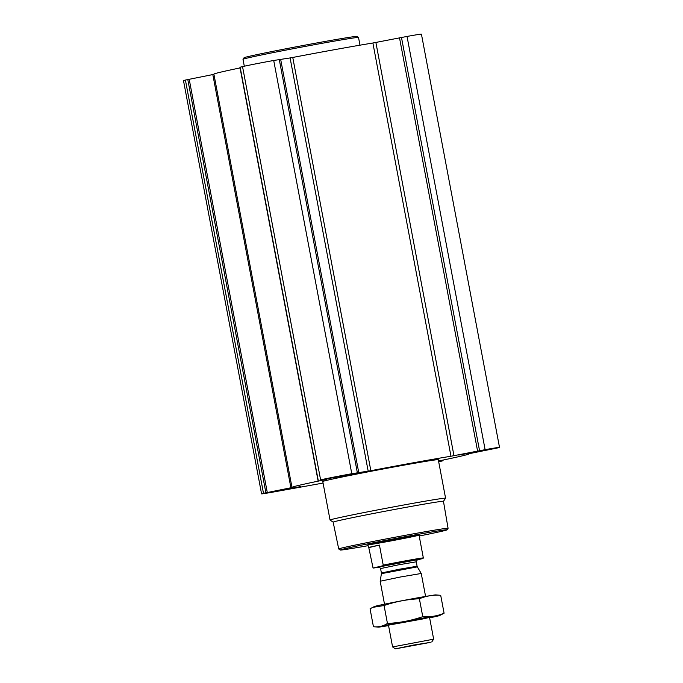 <?xml version="1.0" encoding="UTF-8"?>
<svg xmlns="http://www.w3.org/2000/svg" width="683" height="683" viewBox="0 0 683 683"><rect width="100%" height="100%" fill="white"/><g stroke="black" fill="none" stroke-linecap="round" stroke-linejoin="round"><path stroke-width="1.02" d="M438.546 460.991A90.13 1.733 169.3 0 0 469.11 453.879A90.13 1.733 169.3 0 0 468.572 453.794L497.591 447.937A24.17 0.461 169.3 0 0 499.512 447.391A24.17 0.461 169.3 0 0 485.118 449.67L450.968 456.244A90.13 1.733 169.3 0 0 370.843 470.698L351.788 473.72A24.17 0.461 169.3 0 0 320.609 479.859L326.833 479.364A90.13 1.733 169.3 0 0 291.974 487.355A90.13 1.733 169.3 0 0 292.503 487.44L263.493 493.297A24.17 0.461 169.3 0 0 261.572 493.852A24.17 0.461 169.3 0 0 275.966 491.564L323.068 483.069M290.907 487.79L212.823 74.558L185.409 80.056A24.17 0.461 169.3 0 0 183.488 80.611L261.572 493.852M212.823 74.558L213.933 74.327M240.066 67.916A90.13 1.733 169.3 0 0 213.89 74.114L291.974 487.355M368.18 471.168L290.096 57.935L273.712 60.48A24.17 0.461 169.3 0 0 242.533 66.618L239.938 67.241L318.022 480.482M290.096 57.935L292.759 57.457A90.13 1.733 169.3 0 1 372.884 43.012L407.034 36.438A24.17 0.461 169.3 0 1 421.428 34.15L499.512 447.391M344.087 475.368L343.37 475.496M353.888 473.857L329.991 478.262L353.888 473.857M338 476.529L337.513 476.623M477.408 451.318L476.691 451.454M487.21 449.807L463.322 454.221L487.21 449.807M471.33 452.479L470.843 452.573M286.962 488.806L286.245 488.943M296.764 487.295L272.876 491.7L296.764 487.295M280.884 489.967L280.397 490.061M491.342 449.064L458.822 455.074L491.342 449.064M358.012 473.114L325.492 479.125L358.012 473.114M300.896 486.552L268.376 492.563L300.896 486.552M368.137 545.666A54.341 1.042 -10.7 0 1 340.254 550.028L338.725 548.987A55.647 1.067 -10.7 0 1 338.717 548.97L333.159 522.154L330.068 520.053A58.781 1.127 -10.7 0 1 330.051 520.036L322.777 481.532A58.781 1.127 -10.7 0 1 380.329 469.511A58.781 1.127 -10.7 0 1 438.298 459.702L445.581 498.206A58.781 1.127 -10.7 0 1 445.572 498.231L443.463 501.322M438.691 461.776A24.17 0.461 169.3 0 0 440.467 461.375L443.062 460.76L438.614 461.366M340.254 550.028A54.341 1.042 -10.7 0 1 393.442 538.896A54.341 1.042 -10.7 0 1 447.024 529.854A54.341 1.042 -10.7 0 1 442.712 531.067A54.341 1.042 -10.7 0 1 419.473 535.967M417.236 535.66A26.125 0.504 -10.7 0 1 388.525 541.388A26.125 0.504 -10.7 0 1 367.966 544.769A26.125 0.504 -10.7 0 1 393.545 539.425A26.125 0.504 -10.7 0 1 419.311 535.071A26.125 0.504 -10.7 0 1 417.236 535.66M338.717 548.97A55.647 1.067 -10.7 0 1 393.195 537.589A55.647 1.067 -10.7 0 1 448.074 528.3A55.647 1.067 -10.7 0 1 448.065 528.326L447.024 529.854M333.159 522.154A56.126 1.076 -10.7 0 1 388.106 510.671A56.126 1.076 -10.7 0 1 443.455 501.313L448.074 528.3M330.051 520.036A58.781 1.127 -10.7 0 1 387.603 508.007A58.781 1.127 -10.7 0 1 445.581 498.206M298.249 487.03L271.253 492.025L298.249 487.03M488.695 449.542L461.699 454.536L488.695 449.542M355.373 473.592L328.369 478.578L355.373 473.592M244.309 66.217L243.003 59.31A58.781 1.127 -10.7 0 1 243.003 59.284A58.781 1.127 -10.7 0 1 300.554 47.289A58.781 1.127 -10.7 0 1 358.507 37.463A58.781 1.127 -10.7 0 1 358.524 37.48L359.975 45.18M243.003 59.284L244.044 57.765A57.474 1.101 -10.7 0 1 300.315 46.026A57.474 1.101 -10.7 0 1 356.978 36.421L358.507 37.463M379.398 567.129A25.604 0.495 -10.7 0 1 373.063 568.051L382.924 565.729A25.604 0.495 -10.7 0 1 407.956 560.948A25.604 0.495 -10.7 0 1 423.042 558.498L416.98 559.923M382.924 565.729L383.223 565.123A26.125 0.504 -10.7 0 1 423.332 557.891L423.042 558.498M383.223 565.123L379.441 545.102A26.125 0.504 169.3 0 0 368.496 547.595A26.125 0.504 169.3 0 0 368.786 547.612L373.063 568.051M423.332 557.891L419.55 537.871A26.125 0.504 169.3 0 1 419.84 537.888L419.311 535.071M368.786 547.612L379.441 545.102M430.273 642.396L395.397 648.85L413.505 645.059L430.273 642.396M395.397 648.85L392.588 646.929L433.654 639.177L429.547 617.406M384.512 604.19L380.175 581.233L400.631 576.956L421.249 573.472L425.586 596.43M417.211 597.907A31.222 0.598 169.3 0 0 374.523 606.487L372.662 607.383L384.068 605.522C395.525 601.586 407.299 599.332 419.388 598.76C426.175 595.926 433.278 594.773 440.697 595.303L435.72 594.927A31.222 0.598 169.3 0 0 417.211 597.907M384.068 605.522L387.449 623.434C383.154 626.191 378.484 627.293 373.439 626.729L370.058 608.818L372.662 607.383M440.697 595.303L444.087 613.214C437.299 616.049 430.196 617.201 422.768 616.672C411.311 620.608 399.538 622.862 387.449 623.434M429.633 617.842A31.222 0.598 169.3 0 0 439.613 615.545L444.087 613.214M419.388 598.76L422.768 616.672M439.613 615.545A31.222 0.598 169.3 0 0 421.095 618.439A31.222 0.598 169.3 0 0 378.416 627.105L373.439 626.729M417.1 619.379L388.473 625.158L423.725 618.789L429.539 617.398L417.1 619.379M378.416 627.105A31.222 0.598 169.3 0 0 388.559 625.602M442.874 460.777L442.755 460.12M485.118 449.67L407.034 36.438M479.551 450.678L401.476 37.437M477.588 451.045L399.512 37.813M453.964 455.698L375.881 42.457M450.968 456.244L372.884 43.012M370.843 470.698L292.759 57.457M358.729 472.482L280.645 59.25M357.354 472.721L279.27 59.481M351.788 473.72L273.712 60.48M320.609 479.859L242.533 66.618M318.227 480.422L240.151 67.182M267.275 492.443L189.2 79.211M265.875 492.733L187.791 79.501M263.493 493.297L185.409 80.056M378.826 567.001L417.304 559.727M417.33 566.873L417.091 566.241L399.179 569.263L381.404 572.977L381.413 573.66L417.33 566.873L421.249 573.472M381.404 572.977L380.568 568.572L398.351 564.858L416.254 561.827L417.091 566.241M443.062 460.76L442.934 460.086M368.496 547.595L367.966 544.769M431.741 641.986L433.654 639.177M392.588 646.929L388.473 625.167M381.413 573.66L380.175 581.233M417.381 559.693L416.254 561.827M380.568 568.572C379.535 567.086 378.928 566.557 378.741 566.992L378.741 566.992"/></g></svg>
